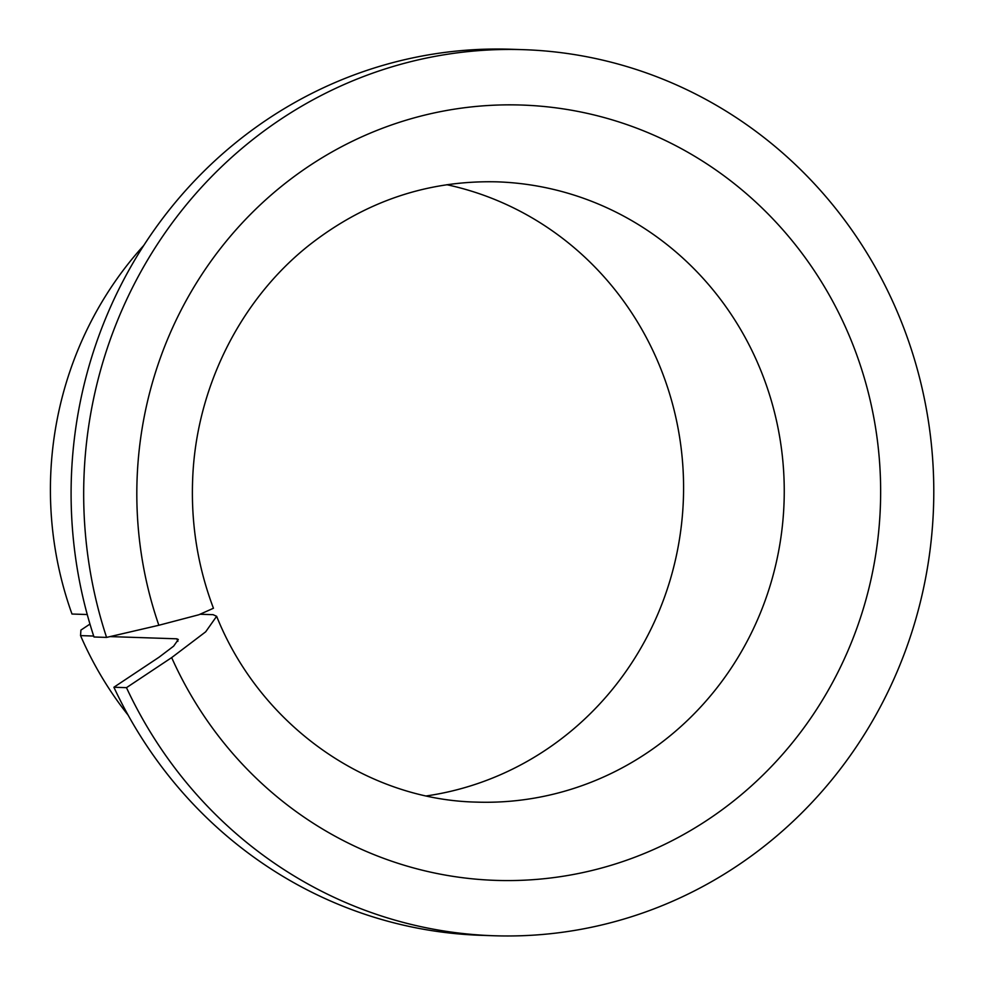 <?xml version="1.0" encoding="UTF-8"?>
<svg xmlns="http://www.w3.org/2000/svg" width="985" height="985" viewBox="0 0 985 985"><rect width="100%" height="100%" fill="white"/><g stroke="black" fill="none" stroke-linecap="round" stroke-linejoin="round"><path stroke-width="1.48" d="M216.638 616.302C260.175 725.083 366.001 799.734 476.395 802.11A310.3 297.519 -88.1 0 0 784.072 501.87A310.3 297.519 -88.1 0 0 497.031 181.843C427.983 180.181 365.484 201.199 309.524 244.896C240.34 299.44 195.867 388.09 192.641 479.732C190.942 524.192 197.874 567.04 213.45 608.25L198.847 614.763L158.856 625.266A387.881 371.899 -88.1 0 1 563.395 108.904A387.881 371.899 -88.1 0 1 806.838 723.766A387.881 371.899 -88.1 0 1 171.661 657.611L205.68 631.816L216.626 616.302L213.105 614.677L200.472 614.258M106.577 637.406A443.287 425.027 -88.1 0 1 523.478 49.669L510.895 49.25A443.287 425.027 -88.1 0 0 93.994 636.987L106.577 637.406L158.856 625.266M87.259 614.529L71.991 614.024A354.625 340.022 -88.1 0 1 143.822 245.376M446.833 184.712A310.3 297.519 -88.1 0 1 683.405 498.521A310.3 297.519 -88.1 0 1 426.493 795.917M523.478 49.669A443.287 425.027 -88.1 0 1 933.534 506.844A443.287 425.027 -88.1 0 1 493.99 935.75L481.406 935.331A443.287 425.027 -88.1 0 1 113.891 687.247L159.077 657.192L173.655 646.135L178.31 639.499L176.807 638.809L110.098 636.593M493.99 935.75A443.287 425.027 -88.1 0 1 126.474 687.665L113.891 687.247M126.474 687.665L171.661 657.611M93.686 636.051L80.548 635.608L80.905 630.092L89.967 624.071M128.185 715.233A354.625 340.022 -88.1 0 1 80.548 635.608M177.903 641.346A354.625 340.022 -88.1 0 1 176.807 638.809"/></g></svg>
